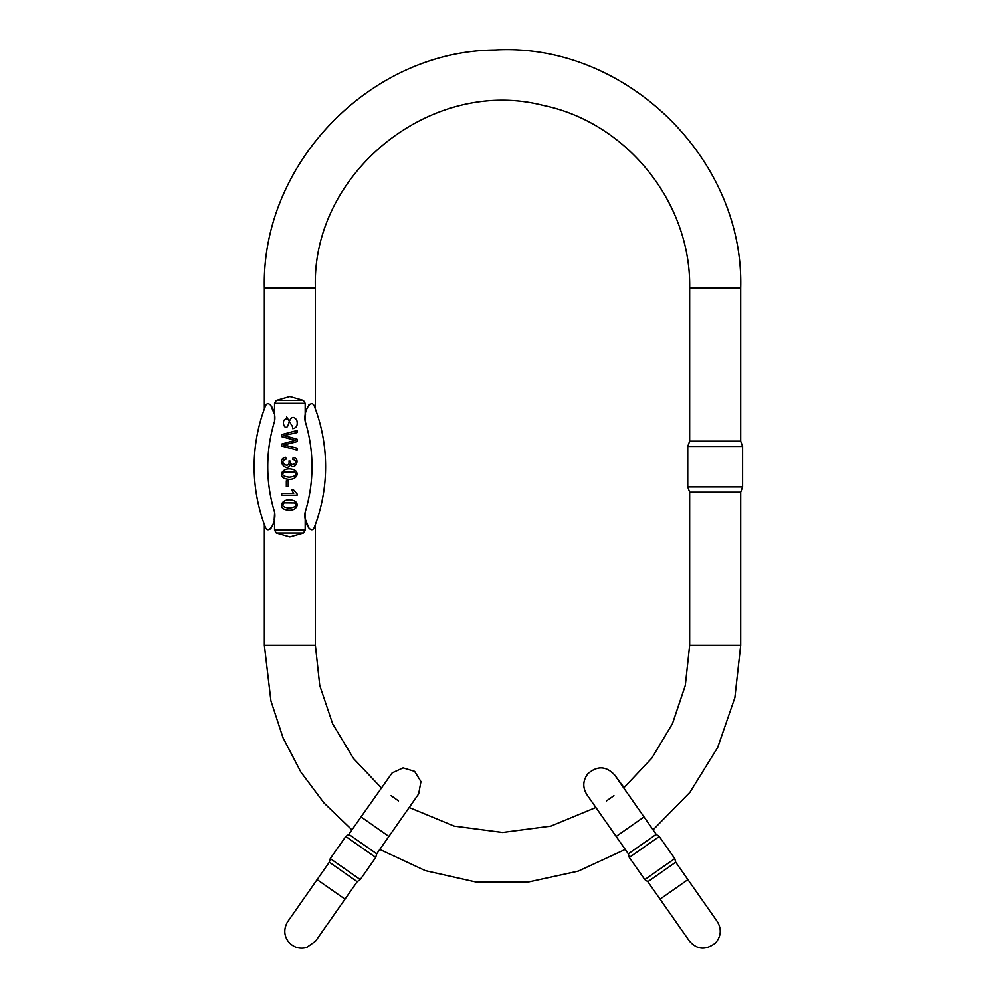 <?xml version="1.0" encoding="UTF-8"?>
<svg xmlns="http://www.w3.org/2000/svg" width="998" height="998" viewBox="0 0 998 998"><rect width="100%" height="100%" fill="white"/><g stroke="black" fill="none" stroke-linecap="round" stroke-linejoin="round"><path stroke-width="1.5" d="M660.052 899.136L647.852 881.721L675.721 862.197L687.921 879.625L660.052 899.136L689.219 940.79L664.93 906.097M611.263 829.463L586.974 794.77L628.341 853.839L656.21 834.328L659.266 836.474L629.301 857.444L644.795 879.575L674.76 858.592L659.266 836.474M675.721 862.197L674.76 858.592M305.201 513.895L305.188 530.075L303.442 532.957L289.869 536.874L276.296 532.957L274.562 530.075L274.562 512.099C276.646 522.029 268.362 535.564 265.281 526.919C264.071 523.713 264.071 523.713 265.281 526.919C264.071 523.713 264.071 523.713 265.281 526.919A168.475 168.475 0 0 1 265.281 406.473C264.071 409.679 264.071 409.679 265.281 406.473C264.071 409.679 264.071 409.679 265.281 406.473C268.337 397.84 276.646 411.313 274.562 421.293L274.562 403.317L276.296 400.423L289.869 396.518L303.442 400.423L305.188 403.317L305.188 421.293C303.105 411.363 311.376 397.815 314.47 406.473C315.667 409.679 315.667 409.679 314.47 406.473C315.667 409.679 315.667 409.679 314.47 406.473A168.475 168.475 0 0 1 314.47 526.919C315.667 523.713 315.667 523.713 314.47 526.919C315.667 523.713 315.667 523.713 314.47 526.919A168.475 168.475 0 0 0 314.47 406.473M305.201 419.497L305.538 413.746M308.706 405.076L309.867 404.215M276.296 400.423L303.442 400.423M270.47 404.589L274.201 413.746M274.55 419.497L274.562 421.293A154.865 154.865 0 0 0 274.562 512.099M274.55 513.895L274.201 519.646M271.032 528.304L269.884 529.177M309.268 528.803L305.538 519.646M305.188 421.293A154.865 154.865 0 0 1 305.188 512.099C303.105 522.079 311.401 535.552 314.47 526.919M616.14 836.424L644.009 816.913L614.743 775.109L624.049 787.622L651.731 758.268L672.465 723.662L685.302 685.426L689.655 645.319L740.691 645.319L740.691 492.214L689.655 492.214L687.747 486.949L742.599 486.949L742.599 446.43L687.747 446.43L687.747 486.949M715.167 441.178L689.655 441.178L689.655 288.073L740.691 288.073L740.691 441.178L715.167 441.178M288.222 480.836L286.339 480.836L286.339 486.625L288.222 486.625L288.222 480.836M286.027 459.155L285.777 457.271C275.386 459.043 286.875 473.663 290.031 464.444C294.048 471.842 301.683 458.656 293.15 457.458L292.813 459.342C300.41 461.962 289.744 468.249 290.643 461.188L288.983 460.976C290.493 470.083 277.107 461.874 286.027 459.155M284.268 502.88L294.46 502.98C297.317 505.599 295.595 507.321 289.295 508.132C282.921 507.346 281.249 505.599 284.268 502.88M293.662 500.634C283.432 496.904 277.095 506.772 284.941 509.504C296.356 513.059 300.835 503.291 293.662 500.634M284.268 471.967L294.46 472.066C297.317 474.686 295.595 476.408 289.295 477.206C282.921 476.433 281.249 474.686 284.268 471.967M293.662 469.709C283.432 465.991 277.095 475.846 284.941 478.591C296.356 482.146 300.835 472.366 293.662 469.709M297.055 430.512L281.735 434.567L281.735 436.637L295.196 440.33L281.735 444.035L281.735 445.994L297.055 450.198L297.055 448.152L283.881 444.996L297.055 441.603L297.055 439.157L283.881 435.565L297.055 432.583L297.055 430.512M286.825 418.848L286.663 416.939L292.589 426.732L292.738 428.666C296.668 427.942 298.015 425.086 296.793 420.108C293.187 415.243 290.268 417.002 288.06 425.385C285.041 432.296 280.026 419.123 286.825 418.848M281.735 493.374L281.735 495.257L297.117 495.257L297.117 494.047L293.275 489.619L291.453 489.619L293.711 493.374L281.735 493.374M315.817 940.802L344.984 899.136L317.115 879.612L287.387 922.127C283.632 929.126 283.968 935.637 288.385 941.663C293.262 947.327 299.338 949.273 306.598 947.501L315.543 941.189L340.118 906.084M418.1 794.745L388.896 836.424L361.026 816.913L348.838 834.328L376.708 853.839L348.838 834.328L345.782 836.461L375.735 857.444L360.241 879.575L330.276 858.592L345.782 836.461M330.276 858.592L329.315 862.197L357.184 881.708L329.315 862.197L317.115 879.612M274.562 530.075L305.188 530.075M305.188 403.317L274.562 403.317M315.393 408.943L315.393 288.073L264.358 288.073L264.358 408.943M315.393 524.449L315.393 645.319L264.358 645.319L270.932 700.92L282.995 737.697L300.872 772.053L324.051 803.041L351.957 829.862M265.281 526.919A168.475 168.475 0 0 1 265.281 406.473M303.442 532.957L276.296 532.957M361.026 816.913L392.152 772.901L403.092 767.899L414.607 771.367L420.944 781.596L418.661 793.909L409.18 807.507L454.202 826.107L502.518 832.457L550.846 826.107L595.893 807.494M687.921 879.625L717.2 921.428C721.754 929.001 721.205 936.186 715.529 942.973C705.673 950.42 696.941 949.747 689.319 940.939L689.319 940.939M614.743 775.109C606.31 766.015 597.378 765.553 587.947 773.712C582.82 780.436 582.458 787.397 586.874 794.62L586.874 794.62M644.009 816.913L656.21 834.328M628.341 853.839L629.301 857.444M647.852 881.721L644.795 879.575M264.358 524.449L264.358 645.319M689.655 645.319L689.655 492.214M379.789 849.435L425.373 870.655L475.884 881.995L527.655 882.157L578.241 871.129L625.247 849.435M653.079 829.862L689.967 792.262L717.674 747.465L734.865 697.677L740.691 645.319M315.393 645.319L319.759 685.539L332.671 723.874L353.529 758.542L381.336 787.909M391.116 795.68L398.501 800.883M606.559 800.87L613.945 795.668M264.358 288.073C261.289 163.535 370.47 50.873 495.045 50.012C624.86 42.427 744.196 158.033 740.691 288.073M315.393 288.073C311.413 172.629 431.548 76.372 543.349 105.439C626.856 122.554 691.177 202.819 689.655 288.073M740.691 492.214L742.599 486.949M689.655 441.178L687.747 446.43M740.691 441.178L742.599 446.43M388.896 836.424L376.708 853.839L375.735 857.444M360.241 879.575L357.184 881.708L344.984 899.136"/></g></svg>

